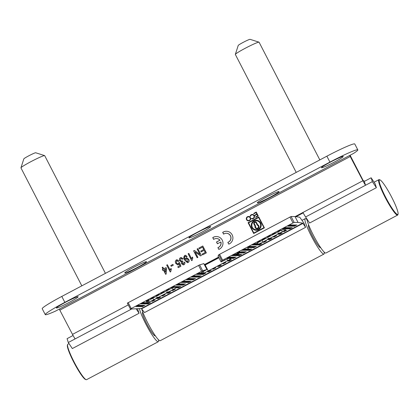 <?xml version="1.0" encoding="UTF-8"?>
<svg xmlns="http://www.w3.org/2000/svg" width="419" height="419" viewBox="0 0 419 419"><rect width="100%" height="100%" fill="white"/><g stroke="black" fill="none" stroke-linecap="round" stroke-linejoin="round"><path stroke-width="0.63" d="M308.683 225.003L308.599 225.045A12.8 1.755 62.1 0 0 312.815 236.761A12.8 1.755 62.1 0 0 320.441 247.702A12.8 1.755 62.1 0 0 320.572 247.671L320.65 247.629M141.69 308.84A20.033 2.744 62.1 0 0 150.845 328.632A20.033 2.744 62.1 0 0 160.027 340.736A20.033 2.744 62.1 0 0 160.236 340.689L323.955 254.066A20.033 2.744 62.1 0 0 324.138 252.06M306.98 219.624A20.033 2.744 62.1 0 0 305.42 218.603A20.033 2.744 62.1 0 0 305.215 218.65A20.033 2.744 62.1 0 0 311.815 236.986A20.033 2.744 62.1 0 0 323.751 254.113A20.033 2.744 62.1 0 0 323.955 254.066M218.037 256.067L221.091 261.995L218.032 256.077L218.744 254.762L291.085 216.508L295.007 216.544L299.721 217.21L303.885 223.023L305.598 227.339L144.529 312.558L141.365 308.525L130.419 309.049L127.35 303.126L199.622 264.876L203.875 263.593L206.928 269.511L203.786 263.603M221.091 261.995L227.999 258.539L230.937 258.565A4.452 0.325 152.7 0 1 230.995 258.586A4.452 0.325 152.7 0 1 227.732 260.634L208.243 270.946A4.452 0.325 152.7 0 1 203.65 272.999L200.696 272.968L206.928 269.511M204.734 265.264A4.452 0.325 152.7 0 0 205.184 265.028L218.907 257.769M281.186 230.235L279.504 231.204A4.452 0.325 -27.3 0 0 278.499 231.723L259.01 242.035A4.452 0.325 -27.3 0 0 255.747 244.052L254.003 245.057L255.826 243.952M255.972 244.109L256.669 244.115L255.045 245.068L257.009 244.115L256.638 243.722L256.669 244.115M257.009 244.115L257.711 244.125L256.082 245.078L258.046 244.125L257.675 243.727L257.711 244.125M258.046 244.125L258.224 244.13A4.452 0.325 152.7 0 0 262.813 242.072L282.306 231.759A4.452 0.325 152.7 0 0 285.569 229.712A4.452 0.325 152.7 0 0 285.512 229.691L283.092 229.67A4.452 0.325 -27.3 0 0 281.437 230.277M270.004 238.27L268.333 238.427L267.249 239.726M280.128 232.912L278.457 233.069L277.373 234.368M176.19 287.439L177.818 286.486L175.152 287.429L176.781 286.476L174.115 287.418L175.739 286.465L173.691 287.465A4.452 0.325 -27.3 0 0 169.355 289.471L149.861 299.784A4.452 0.325 -27.3 0 0 148.902 300.303L147.326 301.235A4.452 0.325 -27.3 0 0 146.598 301.832A4.452 0.325 -27.3 0 0 146.655 301.853L149.08 301.874A4.452 0.325 152.7 0 0 153.668 299.821L173.157 289.508A4.452 0.325 152.7 0 0 176.425 287.46A4.452 0.325 152.7 0 0 176.362 287.439L176.059 287.298M158.602 297.212L156.926 297.37L155.842 298.668M168.726 291.849L167.055 292.012L165.971 293.31M199.863 274.539L202.618 273.083L199.863 274.539M222.19 263.844L224.945 262.388L222.19 263.844M227.774 261.168L230.529 259.712L227.774 261.168M233.357 258.497L236.112 257.036L233.357 258.497M161.818 293.274L164.578 291.813L161.818 293.274M156.235 295.945L158.995 294.489L156.235 295.945M150.651 298.621L153.412 297.16L150.651 298.621M238.94 255.82L241.695 254.364L238.94 255.82M171.947 287.916L174.702 286.455L171.947 287.916M166.364 290.587L169.119 289.131L166.364 290.587M160.781 293.263L163.536 291.802L160.781 293.263M249.069 250.462L251.824 249.006L249.069 250.462M177.53 285.239L180.285 283.783L177.53 285.239M183.113 282.563L185.868 281.107L183.113 282.563M188.697 279.892L191.452 278.431L188.697 279.892M194.28 277.216L197.035 275.76L194.28 277.216M140.527 303.979L143.282 302.518L140.527 303.979M228.811 261.178L231.566 259.722L228.811 261.178M223.227 263.855L225.988 262.394L223.227 263.855M217.644 266.526L220.404 265.07L217.644 266.526M146.111 301.303L148.865 299.847L146.111 301.303M151.694 298.632L154.449 297.171L151.694 298.632M212.061 269.202L214.821 267.746L212.061 269.202M200.9 274.55L203.655 273.094L200.9 274.55M195.317 277.226L198.072 275.765L195.317 277.226M189.734 279.902L192.489 278.441L189.734 279.902M184.151 282.574L186.905 281.118L184.151 282.574M178.567 285.25L181.322 283.789L178.567 285.25M246.99 250.442L249.745 248.986L246.99 250.442M252.573 247.77L255.328 246.309L252.573 247.77M258.156 245.094L260.911 243.638L258.156 245.094M263.74 242.423L266.494 240.962L263.74 242.423M192.201 277.195L194.961 275.739L192.201 277.195M186.617 279.871L189.378 278.415L186.617 279.871M181.034 282.547L183.794 281.086L181.034 282.547M269.323 239.747L272.078 238.291L269.323 239.747M273.869 237.065L276.624 235.604L273.869 237.065M279.447 234.389L282.207 232.933L279.447 234.389M191.164 277.189L193.918 275.728L191.164 277.189M196.747 274.513L199.502 273.057L196.747 274.513M202.33 271.837L205.085 270.381L202.33 271.837M230.241 258.465L233.001 257.009L230.241 258.465M235.824 255.794L238.584 254.333L235.824 255.794M241.407 253.118L244.167 251.662L241.407 253.118M243.486 253.139L246.241 251.678L243.486 253.139M237.903 255.81L240.658 254.354L237.903 255.81M232.32 258.486L235.075 257.03L232.32 258.486M198.821 274.534L201.581 273.073L198.821 274.534M193.238 277.205L195.998 275.749L193.238 277.205M187.66 279.882L190.415 278.42L187.66 279.882M182.076 282.558L184.831 281.097L182.076 282.558M176.493 285.229L179.248 283.773L176.493 285.229M197.784 274.524L200.539 273.062L197.784 274.524M231.283 258.476L234.038 257.02L231.283 258.476M236.866 255.805L239.621 254.343L236.866 255.805M242.444 253.128L245.204 251.667L242.444 253.128M170.91 287.905L173.665 286.444L170.91 287.905M259.193 245.105L261.948 243.649L259.193 245.105M253.61 247.781L256.37 246.32L253.61 247.781M248.027 250.452L250.787 248.996L248.027 250.452M171.554 290.634L174.309 289.178L171.554 290.634M177.137 287.963L179.892 286.502L177.137 287.963M182.721 285.287L185.476 283.831L182.721 285.287M144.675 304.016L147.436 302.56L144.675 304.016M139.098 306.692L141.852 305.231L139.098 306.692M188.304 282.61L191.059 281.154L188.304 282.61M138.055 306.682L140.815 305.226L138.055 306.682M198.428 277.252L201.183 275.796L198.428 277.252M192.845 279.929L195.605 278.473L192.845 279.929M187.262 282.605L190.022 281.144L187.262 282.605M143.638 304.005L146.399 302.549L143.638 304.005M141.172 306.708L143.927 305.252L141.172 306.708M168.045 293.331L170.805 291.87L168.045 293.331M162.462 296.003L165.222 294.547L162.462 296.003M156.879 298.679L159.639 297.218L156.879 298.679M142.209 306.718L144.964 305.262L142.209 306.718M157.921 298.689L160.676 297.228L157.921 298.689M152.338 301.361L155.093 299.904L152.338 301.361M146.755 304.037L149.51 302.576L146.755 304.037M161.425 295.992L164.18 294.536L161.425 295.992M167.008 293.321L169.763 291.86L167.008 293.321M172.591 290.645L175.346 289.189L172.591 290.645M151.301 301.35L154.056 299.894L151.301 301.35M145.718 304.026L148.473 302.57L145.718 304.026M140.135 306.703L142.889 305.242L140.135 306.703M178.175 287.968L180.929 286.512L178.175 287.968M141.564 303.99L144.319 302.528L141.564 303.99M135.981 306.661L138.736 305.205L135.981 306.661M213.103 269.213L215.858 267.751L213.103 269.213M207.52 271.889L210.275 270.428L207.52 271.889M201.937 274.56L204.692 273.104L201.937 274.56M196.354 277.237L199.109 275.775L196.354 277.237M190.771 279.908L193.526 278.452L190.771 279.908M185.188 282.584L187.942 281.128L185.188 282.584M179.604 285.26L182.359 283.799L179.604 285.26M181.678 285.276L184.439 283.82L181.678 285.276M176.1 287.953L178.855 286.491L176.1 287.953M142.601 304L145.356 302.539L142.601 304M180.641 285.266L183.402 283.81L180.641 285.266M186.225 282.595L188.985 281.133L186.225 282.595M191.808 279.918L194.563 278.462L191.808 279.918M137.018 306.671L139.778 305.215L137.018 306.671M208.557 271.894L211.312 270.438L208.557 271.894M202.974 274.571L205.729 273.109L202.974 274.571M197.391 277.247L200.146 275.786L197.391 277.247M283.349 228.973L286.104 227.517L283.349 228.973M288.932 226.297L291.687 224.841L288.932 226.297M262.058 239.678L264.813 238.222L262.058 239.678M267.641 237.007L270.396 235.546L267.641 237.007M273.225 234.331L275.98 232.875L273.225 234.331M284.386 228.984L287.146 227.522L284.386 228.984M289.969 226.307L292.729 224.851L289.969 226.307M277.766 231.649L280.526 230.188L277.766 231.649M272.182 234.321L274.943 232.864L272.182 234.321M287.895 226.291L290.65 224.83L287.895 226.291M282.312 228.963L285.067 227.507L282.312 228.963M222.583 261.121L225.343 259.665L222.583 261.121M294.122 226.344L296.877 224.888L294.122 226.344M288.539 229.02L291.294 227.564L288.539 229.02M282.956 231.697L285.711 230.235L282.956 231.697M228.166 258.45L230.921 256.988L228.166 258.45M239.977 252.112L235.53 254.558L233.75 255.773L235.373 255.045L235.745 254.804L235.075 254.453M240.082 252.317L236.426 254.296L241.417 251.788M236.07 253.689L236.426 254.296M241.391 251.798L242.088 251.641L241.501 251.903M241.475 252.039L237.123 254.417M236.693 254.642L234.787 255.784L237.395 254.391M236.698 254.705L240.134 252.552M240.187 252.442L239.333 253.097L240.197 252.709M239.946 252.704L235.745 254.804M245.544 249.336L245.56 250.012L244.916 250.426L247.671 248.965L246.838 249.342L246.252 249.101M245.56 250.012L244.518 249.703M244.497 249.719L243.879 250.415L244.796 250.002M244.518 250.002L243.968 249.996L245.215 249.336L246.634 248.959L246.037 249.342L246.566 249.347L248.556 248.153L246.838 249.342M249.462 247.739L252.217 246.283L249.462 247.739M268.286 239.736L271.041 238.28L268.286 239.736M262.703 242.412L265.457 240.951L262.703 242.412M257.119 245.084L259.874 243.628L257.119 245.084M251.536 247.76L254.291 246.304L251.536 247.76M245.953 250.436L248.708 248.975L245.953 250.436M240.37 253.107L243.125 251.651L240.37 253.107M229.203 258.46L231.964 256.999L229.203 258.46M289.576 229.031L292.331 227.569L289.576 229.031M283.993 231.707L286.753 230.246L283.993 231.707M278.41 234.378L281.17 232.922L278.41 234.378M272.827 237.054L275.587 235.593L272.827 237.054M250.499 247.749L253.254 246.293L250.499 247.749M252.966 245.047L255.726 243.591L252.966 245.047M247.383 247.723L250.143 246.262L247.383 247.723M241.8 250.394L244.56 248.938L241.8 250.394M291.006 226.318L293.766 224.862L291.006 226.318M285.428 228.994L288.183 227.533L285.428 228.994M263.095 239.689L265.85 238.233L263.095 239.689M257.512 242.365L260.267 240.904L257.512 242.365M251.929 245.036L254.684 243.58L251.929 245.036M287.502 229.01L290.257 227.554L287.502 229.01M293.085 226.339L295.84 224.877L293.085 226.339M227.129 258.439L229.884 256.978L227.129 258.439M232.713 255.763L235.468 254.307L232.713 255.763M286.465 228.999L289.22 227.543L286.465 228.999M292.048 226.328L294.803 224.867L292.048 226.328M231.676 255.752L234.431 254.296L231.676 255.752M237.259 253.081L240.014 251.62L237.259 253.081M242.842 250.405L245.597 248.949L242.842 250.405M248.42 247.734L251.18 246.272L248.42 247.734M147.792 304.047L150.547 302.586L147.792 304.047M218.687 266.536L221.442 265.08L218.687 266.536M291.085 216.508L294.138 222.426L298.061 222.463L302.775 223.128L305.598 227.339M294.138 222.426L292.991 222.939L289.938 217.021M219.556 254.26L222.609 260.178L292.991 222.939M222.609 260.178L221.798 260.681L218.744 254.762M221.091 261.985L221.798 260.681M199.622 264.876L202.676 270.794L206.839 269.522M202.676 270.794L201.602 271.292L198.543 265.374M128.167 302.612L131.22 308.531L201.602 271.292M131.22 308.531L130.403 309.044L127.35 303.126M295.007 216.544L298.061 222.463M245.393 249.42L245.063 249.415M245.848 249.31L245.529 249.687M241.234 251.882L241.428 252.259M246.204 249.342L246.54 249.698M156.926 297.37L157.465 297.94M167.055 292.012L167.595 292.582M268.333 238.427L268.867 239.003M278.457 233.069L278.996 233.645M397.61 214.533A19.588 2.687 -117.9 0 1 385.606 197.145A19.588 2.687 -117.9 0 1 379.687 179.814A19.588 2.687 -117.9 0 1 379.902 179.851A19.588 2.687 -117.9 0 1 391.021 195.919A19.588 2.687 -117.9 0 1 398.05 214.146A19.588 2.687 -117.9 0 1 397.61 214.533M398.05 214.146L397.872 214.738A20.033 2.744 -117.9 0 1 397.626 215.088A20.033 2.744 -117.9 0 1 397.422 215.136A20.033 2.744 -117.9 0 1 385.485 198.009A20.033 2.744 -117.9 0 1 378.891 179.672A20.033 2.744 -117.9 0 1 379.095 179.625A20.033 2.744 -117.9 0 1 379.315 179.662L379.902 179.851M397.626 215.088L325.903 253.034A20.033 2.744 -117.9 0 1 325.699 253.081A20.033 2.744 -117.9 0 1 315.245 238.725A20.033 2.744 -117.9 0 1 306.876 218.886M69.03 343.611L67.82 344.25A20.033 2.744 62.1 0 0 67.574 344.596L67.401 345.188A19.588 2.687 62.1 0 0 76.211 366.688A19.588 2.687 62.1 0 0 85.544 379.488L86.136 379.672A20.033 2.744 62.1 0 0 86.56 379.666L158.288 341.721A20.033 2.744 62.1 0 0 158.471 339.715M67.574 344.596A20.033 2.744 62.1 0 0 76.588 366.583A20.033 2.744 62.1 0 0 86.136 379.672M139.438 308.677A20.033 2.744 62.1 0 0 148.316 328.637A20.033 2.744 62.1 0 0 158.288 341.721M142.827 312.176A13.356 1.833 62.1 0 0 142.669 312.202A13.356 1.833 62.1 0 0 148.515 327.092A13.356 1.833 62.1 0 0 155.161 335.818A13.356 1.833 62.1 0 0 155.276 335.703M69.177 302.382A12.245 0.896 152.7 0 0 78.096 296.704A12.245 0.896 152.7 0 0 65.374 302.35A12.245 0.896 152.7 0 0 56.397 307.907A12.245 0.896 152.7 0 0 69.177 302.382M137.521 267.343A12.245 0.896 152.7 0 0 146.441 261.666A12.245 0.896 152.7 0 0 133.719 267.306A12.245 0.896 152.7 0 0 124.742 272.863A12.245 0.896 152.7 0 0 137.521 267.343M201.717 232.262A12.245 0.896 152.7 0 0 210.631 226.585A12.245 0.896 152.7 0 0 197.909 232.226A12.245 0.896 152.7 0 0 188.932 237.788A12.245 0.896 152.7 0 0 201.717 232.262M270.056 197.218A12.245 0.896 152.7 0 0 278.975 191.546A12.245 0.896 152.7 0 0 266.254 197.187A12.245 0.896 152.7 0 0 257.276 202.744A12.245 0.896 152.7 0 0 270.056 197.218M334.252 162.143A12.245 0.896 152.7 0 0 343.166 156.465A12.245 0.896 152.7 0 0 330.444 162.106A12.245 0.896 152.7 0 0 321.467 167.663A12.245 0.896 152.7 0 0 334.252 162.143M253.312 218.634A2.226 2.2 -89.5 0 0 252.317 214.439A2.226 2.2 -89.5 0 0 250.127 216.304L250.583 216.063A1.838 1.812 -89.5 0 1 254.061 216.235A1.838 1.812 -89.5 0 1 251.803 218.43L251.348 218.671A2.226 2.2 -89.5 0 0 253.312 218.634M252.369 214.439A2.226 2.2 -89.5 0 0 250.237 216.246M252.332 218.498A1.838 1.812 -89.5 0 0 254.16 216.235A1.838 1.812 -89.5 0 0 252.364 214.827M218.907 249.368L217.901 247.613L218.823 249.405A6.678 6.599 -89.5 0 0 216.429 236.526A6.678 6.599 -89.5 0 0 212.742 237.625L212.847 237.625A6.678 6.599 -89.5 0 1 216.482 236.531M217.492 243.743L216.597 242.009L220.012 240.202A4.677 4.619 -89.5 0 0 216.466 238.531M220.012 240.202L219.907 240.202A4.677 4.619 -89.5 0 0 213.669 239.417L212.742 237.625M249.514 220.645A2.226 2.2 -89.5 0 0 248.514 216.45A2.226 2.2 -89.5 0 0 246.356 219.195A2.226 2.2 -89.5 0 0 249.514 220.645M248.567 216.45A2.226 2.2 -89.5 0 0 246.456 219.168A2.226 2.2 -89.5 0 0 248.525 220.902M248.53 220.509A1.838 1.812 -89.5 0 0 250.363 218.247A1.838 1.812 -89.5 0 0 248.561 216.838M247.655 217.047A1.838 1.812 -89.5 0 0 248.477 220.509A1.838 1.812 -89.5 0 0 250.258 218.247A1.838 1.812 -89.5 0 0 247.655 217.047M228.847 244.109L227.842 242.355L228.764 244.146A6.678 6.599 -89.5 0 0 226.37 231.267A6.678 6.599 -89.5 0 0 222.683 232.367L222.788 232.367A6.678 6.599 -89.5 0 1 226.422 231.267M227.946 242.355A4.677 4.619 -89.5 0 0 226.401 233.273M227.842 242.355A4.677 4.619 -89.5 0 0 226.354 233.273A4.677 4.619 -89.5 0 0 223.61 234.153L222.683 232.367M357.816 149.887L354.757 143.968A26.711 1.959 -27.3 0 0 326.872 156.182L61.803 296.427A26.711 1.959 152.7 0 0 42.214 308.714L45.268 314.632A26.711 1.959 152.7 0 0 55.439 311.144L353.526 153.433A26.711 1.959 -27.3 0 0 357.816 149.887A26.711 1.959 -27.3 0 0 329.926 162.101L64.856 302.345A26.711 1.959 152.7 0 0 45.268 314.632M170.245 272.004L166.683 265.096L167.38 264.729L170.161 270.108L170.947 268.396L171.366 269.213L170.695 271.763L170.245 272.004M176.226 259.937L177.038 259.722L178.923 260.99L178.269 261.446L176.629 260.738L176.362 262.923L177.646 263.996L179.568 262.451L180.872 266.269L178.248 267.657L177.792 266.772L179.835 265.693L179.17 263.766L178.436 264.74L177.75 264.913L175.687 263.347L175.273 261.508L176.226 259.937L177.096 259.722M177.158 260.613L176.629 260.738M184.727 255.438L185.455 255.25L187.141 256.418L186.486 256.873L185.104 256.255C184.397 257.166 184.418 258.183 185.172 259.293L186.046 257.894L186.706 257.732L188.744 259.298C189.44 260.55 189.278 261.608 188.251 262.477L187.471 262.661L184.716 260.131C183.512 258.403 183.517 256.837 184.727 255.438L185.507 255.25M185.538 256.156L185.104 256.255M197.119 248.996L197.815 248.624L201.382 255.532L200.633 255.925L195.118 252.029L197.883 257.381L197.181 257.753L193.62 250.845L194.364 250.452L199.884 254.349L197.119 248.996L197.841 248.671M217.901 247.613A4.677 4.619 -89.5 0 0 220.823 241.978L217.414 243.785L216.497 242.009L219.907 240.202M73.079 335.488L67.087 338.657L68.297 342.512L75.121 338.903A7.793 1.068 -117.9 0 1 72.497 334.393L59.278 309.112M204.399 264.609L218.566 257.109M295.191 216.571L362.906 180.746L349.687 155.465M248.074 222.662L258.79 216.995L264.394 227.842L253.673 233.514L248.074 222.662L258.816 217.037M255.569 217L255.747 217.346L258.282 216.005L256.245 212.061L253.715 213.402L253.893 213.748L256.082 212.585L256.837 214.041L254.642 215.204L254.82 215.549L257.015 214.387L257.764 215.843L255.569 217L255.831 217.304M198.868 248.069L202.801 245.99L206.368 252.893L202.518 254.93L202.105 254.134L205.258 252.468L204.158 250.342L201.183 251.913L200.774 251.117L203.749 249.546L202.513 247.152L199.276 248.865L198.868 248.069L202.827 246.032M191.672 260.665L188.11 253.762L188.812 253.39L191.588 258.769L192.373 257.062L192.792 257.874L192.122 260.429L191.672 260.665M183.313 264.897L181.689 263.771L181.726 262.006L179.735 260.838C179.117 259.571 179.342 258.533 180.416 257.716L181.228 257.512L183.124 258.769L182.469 259.225L180.809 258.528L180.442 260.471L182.124 261.215L182.532 260.885L182.867 261.718L182.27 263.368L183.611 263.918L183.978 262.373L184.727 262.09C185.161 263.174 184.931 264.043 184.041 264.703L183.26 264.897L181.584 263.771L181.621 262.006L181.307 262.037M181.343 258.397L180.809 258.528M181.684 261.341L182.632 260.885M183.25 264.022L183.716 263.918L183.978 262.373M170.795 265.515L172.895 264.405L173.304 265.201L171.203 266.311L170.795 265.515L172.916 264.447M162.137 267.505L162.834 267.133L163.703 268.815L166.065 267.568L166.521 268.453L166.175 274.042L165.652 274.319L163.462 270.072L162.761 270.444L162.305 269.558L163.001 269.187L162.137 267.505L162.855 267.175M204.624 265.049L218.797 257.549M296.024 216.686L303.204 212.894M302.974 212.454A7.793 1.068 -117.9 0 0 305.592 216.963L309.625 223.013L376.382 187.696L375.173 183.841L371.14 177.787L364.321 181.401L363.943 180.757L363.252 180.746L350.09 155.25M362.906 180.746A7.793 1.068 62.1 0 0 365.525 185.256L364.321 181.401M371.14 177.787L372.35 181.647L376.382 187.696M372.35 181.647L305.592 216.963M68.297 342.512L72.33 348.561L139.082 313.244L136.212 308.934M137.505 308.834L139.082 313.244M223.683 234.101L222.788 232.367M263.876 227.679L253.835 232.99L248.593 222.829L258.628 217.519L263.975 227.679L253.835 232.99M258.628 217.519L263.975 227.679M253.752 233.472L248.179 222.667M218.006 247.619A4.677 4.619 -89.5 0 0 220.928 241.978L220.823 241.978M213.742 239.359L212.847 237.625M257.015 214.387L257.868 215.843L255.674 217M256.082 212.585L256.936 214.041L254.747 215.204L254.904 215.502M256.271 212.103L253.814 213.402L253.972 213.706M251.871 218.451L251.348 218.671M251.452 218.671A2.226 2.2 -89.5 0 0 252.327 218.891M258.507 229.062A4.452 4.4 -89.5 0 0 256.271 220.803A4.452 4.4 -89.5 0 0 254.443 221.185L254.186 220.693A5.007 4.949 -89.5 0 1 261.011 223.945A5.007 4.949 -89.5 0 1 258.764 229.554L258.612 229.062A4.452 4.4 -89.5 0 0 256.323 220.803M253.956 221.447A4.452 4.4 -89.5 0 0 256.192 229.706A4.452 4.4 -89.5 0 0 258.02 229.319L258.277 229.816A5.007 4.949 -89.5 0 1 251.458 226.559A5.007 4.949 -89.5 0 1 253.699 220.949L253.956 221.447M254.558 222.609A0.948 0.932 -89.5 0 0 254.385 223.72L255.632 226.14A1.503 1.482 -89.5 0 0 257.428 228.172L257.685 228.669A2.058 2.032 -89.5 0 1 255.035 226.181L253.898 223.976A1.503 1.482 -89.5 0 1 254.296 222.101L254.558 222.609M256.04 222.845A0.948 0.932 -89.5 0 0 255.045 222.353L254.783 221.845A1.503 1.482 -89.5 0 1 256.528 222.583L257.669 224.788A2.058 2.032 -89.5 0 1 258.172 228.413L257.915 227.915A1.503 1.482 -89.5 0 0 257.292 225.26L256.145 222.845A0.948 0.932 -89.5 0 0 255.276 222.337M256.245 229.706A4.452 4.4 -89.5 0 0 258.041 229.361M253.725 221.002A5.007 4.949 -89.5 0 0 256.239 230.261M257.036 228.235A1.503 1.482 -89.5 0 0 257.439 228.198M254.328 222.164A1.503 1.482 -89.5 0 0 254.003 223.976L255.035 226.181M255.14 226.181A2.058 2.032 -89.5 0 0 257.03 228.79M254.527 221.148L254.186 220.693M256.328 220.247A5.007 4.949 -89.5 0 0 254.291 220.693M258.842 229.507L258.612 229.062M255.14 222.337L254.783 221.845M255.281 221.782A1.503 1.482 -89.5 0 0 254.888 221.845M258.245 228.355L257.915 227.915M258.02 227.915A1.503 1.482 -89.5 0 0 257.397 225.26L257.292 225.26M257.397 225.26L256.145 222.845M202.597 254.883L202.105 254.134M202.209 254.134L205.258 252.468M205.357 252.468L204.158 250.342M201.267 251.871L200.774 251.117M200.879 251.117L203.749 249.546M203.854 249.546L202.513 247.152M199.36 248.823L198.973 248.069M200.696 255.894L195.118 252.029M197.265 257.706L193.62 250.845M193.725 250.845L194.411 250.483M197.223 248.996L199.884 254.349M191.755 260.623L188.11 253.762M188.215 253.762L188.833 253.437M192.478 257.062L191.588 258.769M186.591 256.873L185.208 256.255M186.046 257.894L185.261 259.461M186.146 257.9L186.759 257.732M187.529 262.661L184.716 260.131M184.821 260.131C183.616 258.403 183.622 256.842 184.831 255.438M187.314 261.854L187.838 261.739L188.121 259.623L186.822 258.67M186.246 258.806L185.952 260.801L187.733 261.739L188.016 259.623L186.769 258.67L186.246 258.806M187.838 261.739L187.366 261.859M181.726 262.006L179.84 260.838C179.217 259.576 179.447 258.533 180.521 257.716L180.416 257.716M180.521 257.716L181.28 257.512M182.574 259.225L180.908 258.528M181.736 261.341L182.228 261.22M183.297 264.028L183.716 263.918M184.082 262.373L184.737 262.126M178.374 261.446L176.734 260.738M177.698 263.996L178.216 263.844M178.321 263.844L178.824 262.734M178.929 262.734L179.578 262.488M178.326 267.615L177.792 266.772M177.892 266.772L179.835 265.693M179.934 265.693L179.17 263.766M177.797 264.908L175.687 263.347M175.791 263.347L175.273 261.508M175.378 261.508L176.331 259.937M171.287 266.269L170.9 265.515M170.329 271.957L166.683 265.096M166.788 265.101L167.406 264.771M171.052 268.396L170.161 270.108M166.086 267.61L163.703 268.815M165.735 274.277L163.462 270.072M162.839 270.396L162.305 269.558M162.41 269.558L163.001 269.187M163.106 269.187L162.237 267.505M165.442 272.188L165.746 268.914L164.159 269.7L165.442 272.188L165.641 268.914M105.436 273.34L44.686 155.643A13.356 0.979 152.7 0 0 44.624 155.596L35.667 152.762A6.678 0.487 152.7 0 0 35.61 152.757A6.678 0.487 152.7 0 0 29.351 155.517A6.678 0.487 152.7 0 0 23.831 158.874L20.95 167.815A13.356 0.979 152.7 0 0 20.95 167.893L81.82 285.831M44.624 155.596A13.356 0.979 152.7 0 0 44.514 155.58A13.356 0.979 152.7 0 0 31.991 161.095A13.356 0.979 152.7 0 0 20.95 167.815M319.828 159.906L259.083 42.214A13.356 0.979 152.7 0 0 259.021 42.167L250.059 39.334A6.678 0.487 152.7 0 0 250.007 39.328A6.678 0.487 152.7 0 0 243.743 42.083A6.678 0.487 152.7 0 0 238.228 45.441L235.347 54.381A13.356 0.979 152.7 0 0 235.347 54.465L296.217 172.403M259.021 42.167A13.356 0.979 152.7 0 0 258.911 42.151A13.356 0.979 152.7 0 0 246.382 47.666A13.356 0.979 152.7 0 0 235.347 54.381M258.224 244.13L257.559 242.837M262.813 242.072L261.985 240.464M282.306 231.759L281.521 230.241M152.835 298.208L153.668 299.821M172.377 287.989L173.157 289.508M141.365 308.525L302.775 223.128M141.638 308.772L303 223.395M226.899 259.026L227.732 260.634M205.184 265.028L208.243 270.946M202.974 271.685L203.65 272.999M148.389 300.533L149.08 301.874M59.959 310.097L350.368 156.449M72.497 334.393L128.261 304.891M75.121 338.903L131.529 309.06M326.872 156.182L329.926 162.101M61.803 296.427L64.856 302.345M154.438 335.567L154.983 335.279M142.465 312.941L143.01 312.653M302.094 220.3L305.215 218.65M378.891 179.672L374.088 182.213"/></g></svg>
